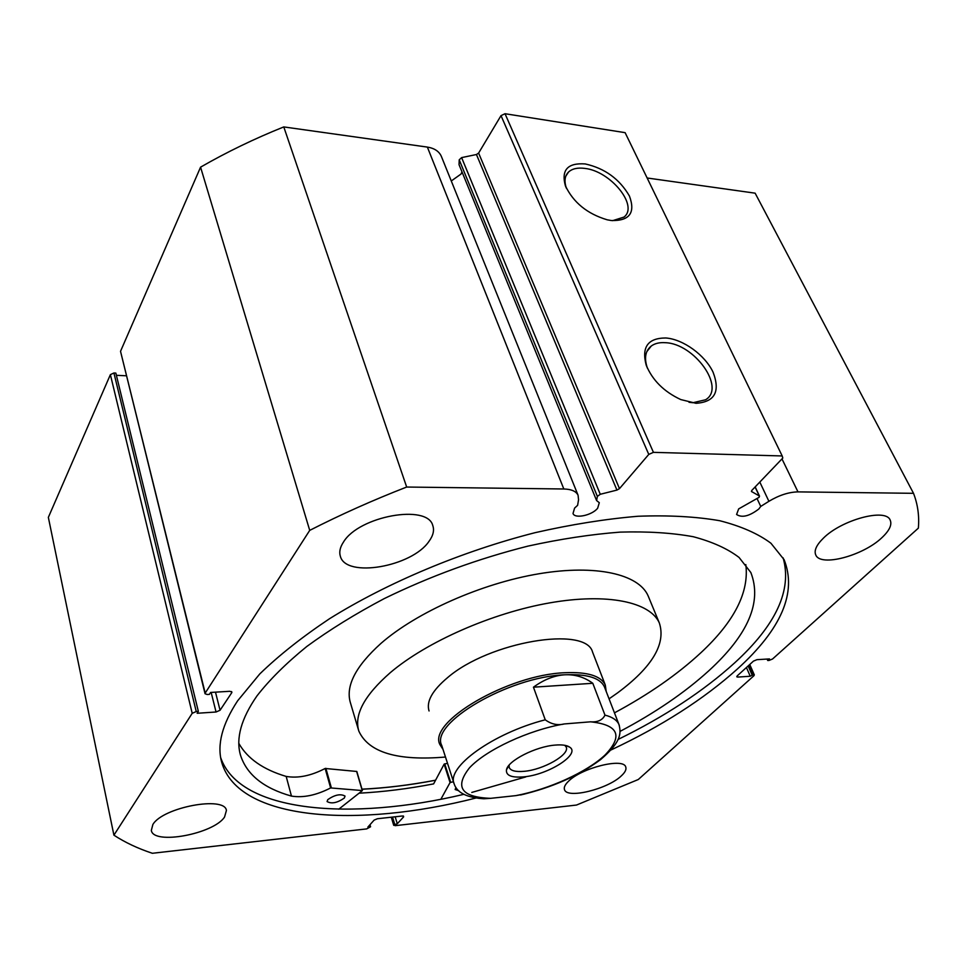 <?xml version="1.0" encoding="UTF-8"?>
<svg xmlns="http://www.w3.org/2000/svg" width="967" height="967" viewBox="0 0 967 967"><rect width="100%" height="100%" fill="white"/><g stroke="black" fill="none" stroke-linecap="round" stroke-linejoin="round"><path stroke-width="1.45" d="M592.844 652.822L592.566 652.096C586.123 625.516 489.338 641.508 447.503 677.698C432.273 690.523 426.121 701.607 429.058 710.963L428.865 710.334M648.664 597.195L648.071 595.745C638.655 574.18 596.155 564.16 538.861 573.782C481.651 583.355 416.85 612.111 381.131 643.248C355.578 666.239 345.352 686.123 350.453 702.888L358.515 730.049M609.053 698.851L617.587 692.868C652.266 667.085 666.178 643.768 659.325 622.941C650.187 602.03 607.602 592.759 549.848 602.852C492.179 612.897 426.628 641.786 390.342 672.609C364.378 695.346 353.874 714.855 358.842 731.125C368.657 752.483 397.546 761.114 445.485 757.028M361.984 789.169C385.579 788.045 410.117 785.059 435.585 780.188M555.263 745.086C535.839 746.439 507.832 760.727 506.478 769.792C505.777 775.461 511.434 777.831 523.437 776.888C548.156 775.014 581.227 753.97 569.575 747.08C566.747 745.194 561.972 744.53 555.263 745.086M564.861 745.315L566.191 747.044C570.119 754.55 543.321 769.841 524.017 771.328C515.689 772.041 510.769 770.784 509.234 767.556L509.101 765.163M453.994 783.343L441.738 745.448C429.662 723.376 508.509 676.84 564.595 674.809C586.884 673.806 600.156 677.831 604.435 686.884L604.689 687.561M443.043 749.485L439.912 744.578C427.607 722.107 507.796 674.748 564.825 672.73C587.452 671.727 600.954 675.836 605.294 685.047L606.2 691.465M619.315 725.504L618.977 724.573C617.091 720.185 612.425 717.031 604.967 715.109L592.807 683.294C584.31 677.081 574.918 674.253 564.595 674.809C554.248 675.486 543.865 679.608 533.446 687.186L545.243 719.811C492.989 733.216 446.065 767.339 454.176 783.911C456.932 792.674 466.819 797.63 483.838 798.766L490.668 798.331C461.344 797.304 454.285 787.138 469.491 767.822C486.123 749.86 528.611 730.037 564.281 723.945C557.693 725.613 551.335 724.235 545.243 719.811M604.967 715.109C602.574 720.101 597.763 722.337 590.547 721.817C618.493 724.803 623.34 735.851 605.1 754.961C586.909 772.149 548.966 789.326 515.87 795.623L490.668 798.331M478.278 798.283L483.838 798.766M515.87 795.623L524.307 794.125M592.807 683.294L533.446 687.186M590.547 721.817L564.281 723.945M440.879 799.226L450.066 782.557L453.463 781.699M359.18 793.182C383.101 791.925 407.905 788.83 433.615 783.899L444.167 764.087L447.516 763.301M458.757 790.728L455.131 789.519L455.94 787.476M344.337 798.053C337.278 802.9 331.536 804.073 327.088 801.558L327.765 799.636C334.812 794.765 340.565 793.581 345.038 796.083L344.337 798.053M614.456 712.86C648.664 694.487 677.48 674.434 700.918 652.713C734.328 621.551 749.292 592.179 745.811 564.571M620.101 731.366C655.094 712.86 684.612 692.71 708.642 670.917C748.192 634.811 762.262 602.006 750.839 572.524L739.078 557.463C727.643 548.712 712.377 541.798 693.266 536.721C672.065 532.853 647.709 531.318 620.173 532.116C591.163 534.328 560.437 538.994 528.006 546.101C477.964 558.745 430.037 576.247 384.225 598.609C355.348 613.876 329.529 629.843 306.769 646.512C286.147 663.277 269.551 679.741 256.98 695.889C241.218 718.602 235.706 738.304 240.445 755.022C246.67 774.603 263.677 788.286 291.454 796.095C303.3 797.993 316.354 795.273 330.629 787.936L362.395 790.571L338.776 809.186M238.849 743.418C247.443 758.575 263.217 769.587 286.184 776.428L291.454 796.095L286.184 776.416C297.993 778.483 310.987 775.836 325.154 768.475L356.823 771.473L362.226 790.486L356.618 771.388M757.125 498.706L760.739 506.418L758.817 509.005C749.377 516.197 741.967 518.034 736.588 514.492L738.655 508.908L759.107 497.316L759.288 495.938L751.48 491.49L751.903 490.329L782.811 458.032L782.194 455.953L653.426 452.351L648.772 454.405L619.472 488.637L616.934 490.088L476.453 154.515L461.622 157.609L600.265 494.282L616.934 490.088M441.484 156.714L441.278 156.207C438.994 151.251 434.352 148.217 427.366 147.093L563.821 488.988C571.4 489.205 576.151 491.284 578.073 495.249L578.556 499.746L577.613 505.33L574.579 508.11L573.02 513.501C574.833 519.049 592.07 515.326 597.654 508.231L599.298 502.707L596.591 500.543L597.364 496.409L459.216 159.821L459.047 164.68L596.591 500.543M461.996 171.884L461.054 174.024L451.275 180.974M696.01 403.299L680.792 399.576C663.978 391.72 652.435 380.249 646.198 365.151C641.411 347.08 647.938 338.027 665.792 337.979C683.173 339.212 705.016 355.046 713.102 372.247C720.451 391.683 714.758 402.03 696.01 403.299M689.024 402.284L692.964 402.719L705.547 399.782C726.132 387.864 694.246 343.43 665.248 342.693C659.542 342.294 654.889 343.406 651.299 346.005C645.376 350.731 644.034 357.971 647.261 367.726L647.479 368.306M611.446 220.549L607.228 219.811C587.32 213.876 573.371 202.538 565.381 185.785C561.065 169.974 567.689 162.686 585.253 163.943C604.846 168.331 619.569 179.028 629.432 196.035C635.609 212.764 629.626 220.935 611.446 220.549M612.607 220.669L623.993 217.079C638.873 205.814 610.503 171.002 584.793 168.403C577.637 167.46 572.222 168.669 568.536 172.029C564.704 175.885 564.015 181.312 566.457 188.323M618.07 739.453C664.559 716.692 703.42 691.175 734.63 662.891C776.066 625.045 792.239 590.027 783.125 557.862M611.011 749.969C661.585 726.205 703.686 699.238 737.313 669.067C781.469 629.034 797.074 592.578 784.116 559.688L770.929 543.236C758.14 533.687 741.073 526.181 719.726 520.717C696.035 516.608 668.789 515.121 638.002 516.257C605.547 518.989 571.219 524.465 535.005 532.696C461.875 551.335 387.525 582.581 329.626 618.662C302.175 636.975 278.895 655.396 259.797 673.914L237.628 700.809C222.168 724.356 216.838 744.82 221.673 762.189C238.269 820.971 357.548 828.344 476.139 797.98M568.439 781.324C565.006 784.648 563.701 787.428 564.51 789.676C566.94 799.189 607.82 789.108 621.382 775.824C625.166 772.319 626.616 769.369 625.734 766.976C623.558 757.451 581.457 767.883 568.439 781.324M152.871 824.5L151.335 830.411C153.318 845.279 213.647 833.965 224.537 817.055L226.423 810.479C225.009 795.684 162.807 807.252 152.871 824.5M823.352 538.208C816.317 545.134 813.815 550.767 815.846 555.131C820.729 567.025 863.048 555.759 881.831 537.749C889.543 530.52 892.287 524.573 890.087 519.883C885.337 507.977 841.399 519.944 823.352 538.208M343.49 542.04C340.021 547.286 338.994 552.06 340.384 556.363C346.041 578.363 412.027 566.71 428.985 541.363C433.204 535.597 434.461 530.315 432.769 525.504C427.547 503.771 358.962 516.04 343.49 542.04M600.265 494.282L597.364 496.409M563.821 488.988L406.672 487.042C372.851 500.205 340.529 514.649 309.718 530.375L205.197 693.085L205.052 693.75L207.228 694.499L209.368 694.379L210.613 692.445L229.783 691.296L231.899 692.034L231.742 692.71L231.439 691.538M215.496 692.154L220.053 710.262L231.742 692.71M220.053 710.262L216.052 712.002L211.157 692.42M196.241 711.543L192.203 713.308L110.383 374.64L113.925 372.984L196.241 711.543L198.356 711.41L197.147 713.271L216.052 712.002M192.203 713.308L113.913 835.174C125.009 842.426 137.822 848.47 152.339 853.281L366.65 828.912L370.566 826.785L367.871 827.087L374.108 820.113L377.372 818.747L402.453 815.979L403.65 816.837L403.396 815.991M391.635 817.175L393.92 824.827L397.28 823.763L403.65 816.837M393.92 824.827L395.128 825.673L576.489 805.052L638.28 779.523L753.885 675.764L754.32 674.881L753.353 674.603L749.159 665.03M737.229 675.873L737.748 677.081L750.247 676.247L753.353 674.603M737.748 677.081L736.757 676.791L737.192 675.909L753.45 661.126L756.931 659.675L769.502 658.914L767.738 660.509L769.116 660.425L772.585 658.974L918.36 528.139C919.399 515.967 917.78 504.363 913.513 493.315L797.98 491.889C788.758 492.082 779.064 495.225 768.91 501.305L760.739 506.418M913.513 493.315L755.13 193.17L647.141 177.988M110.383 374.64L48.35 517.369L113.913 835.174M198.356 711.41L115.847 373.081L113.925 372.984M126.302 375.788L116.391 375.305M205.052 693.75L120.524 351.323L205.197 693.085M427.366 147.093L283.778 126.919C254.575 138.632 226.834 152.037 200.568 167.158L120.524 351.323M459.216 159.821L461.622 157.609M476.453 154.515L478.617 153.076L619.472 488.637M648.772 454.405L501.015 115.629L478.617 153.076M501.015 115.629L505.028 113.719L653.426 452.351M782.194 455.953L625.117 132.66L505.028 113.719M200.568 167.158L309.718 530.375M406.672 487.042L283.778 126.919M748.144 665.949L751.975 674.688M746.427 667.508L750.247 676.247M767.085 659.059L767.738 660.509M369.974 824.742L370.566 826.785M395.177 816.777L397.28 823.763M392.529 817.067L394.633 824.065M220.681 757.644C239.683 812.836 350.985 821.188 464.003 794.294M471.799 792.42L525.794 776.924M362.009 789.229C385.579 788.105 410.105 785.107 435.561 780.236M450.066 782.557L444.131 764.148M331.343 787.767L325.867 768.318M330.629 787.936L325.154 768.475M450.658 782.255L444.723 763.833M781.977 458.902L797.98 491.889M759.288 495.938L755.082 487.005M751.444 491.103L751.734 491.732M759.808 482.074L768.91 501.305M648.071 595.745L659.325 622.941M508.956 765.332L506.478 769.792M592.566 652.096L605.294 685.047M604.435 686.884L618.977 724.573C621.612 734.267 620.27 742.716 600.483 759.687C578.822 775.739 552.181 787.501 520.597 794.983M565.453 745.436L569.575 747.08M240.445 755.022L240.021 753.378M362.395 790.571L356.823 771.473M647.261 367.726L646.198 365.151M566.36 188.094L565.381 185.785M646.85 351.601L651.299 346.005M565.84 176.115L568.536 172.029M393.726 825.347L391.284 817.212M749.751 664.486L754.32 674.881M221.673 762.189L221.225 760.4M441.278 156.207L578.073 495.249M755.179 486.909L759.53 496.18"/></g></svg>
